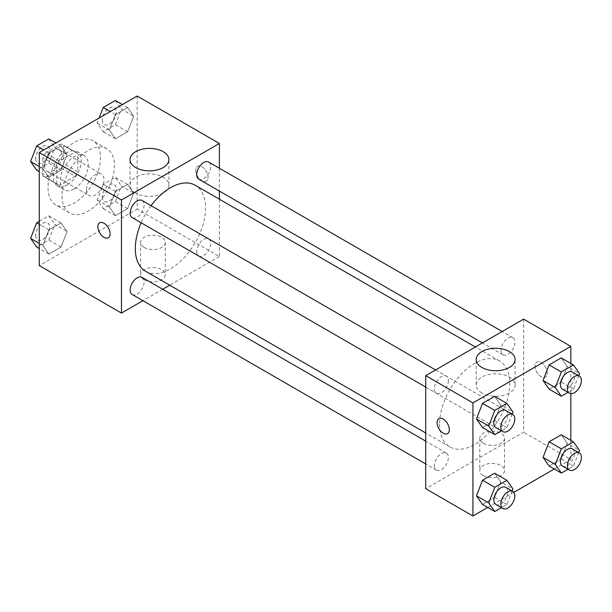 <?xml version="1.0" encoding="UTF-8"?>
<svg xmlns="http://www.w3.org/2000/svg" width="612" height="612" viewBox="0 0 612 612"><rect width="100%" height="100%" fill="white"/><g stroke="black" fill="none" stroke-linecap="round" stroke-linejoin="round"><path stroke-width="0.46" stroke-dasharray="3.06 2.29" d="M86.499 189.904A12.362 7.137 120 0 0 89.061 195.565A12.362 7.137 120 0 0 101.424 188.427A12.362 7.137 120 0 0 101.424 174.152A12.362 7.137 120 0 0 91.892 177.465A12.362 7.137 120 0 0 86.499 189.904M44.531 165.676A12.362 7.137 120 0 0 47.093 171.337A12.362 7.137 120 0 0 59.456 164.2A12.362 7.137 120 0 0 59.456 149.925A12.362 7.137 120 0 0 49.932 153.237A12.362 7.137 120 0 0 44.531 165.676M45.441 153.038L61.108 143.996A18.513 10.687 120 0 1 62.531 144.593A18.513 10.687 120 0 1 63.763 145.526L63.763 163.618A18.513 10.687 120 0 1 61.108 168.224L45.441 177.266A18.513 10.687 120 0 1 44.018 176.669A18.513 10.687 120 0 1 42.786 175.736L42.786 157.644A18.513 10.687 120 0 1 45.441 153.038L59.433 161.117L75.1 152.074L61.108 143.996M61.108 168.224L75.1 176.302L59.433 185.344L45.441 177.266M42.786 175.736L56.771 183.807L56.771 165.722L42.786 157.644M56.771 183.807A18.513 10.687 120 0 0 58.002 184.74A18.513 10.687 120 0 0 59.433 185.344M75.1 176.302A18.513 10.687 120 0 0 77.755 171.697L63.763 163.618M75.1 152.074A18.513 10.687 120 0 1 76.523 152.671A18.513 10.687 120 0 1 77.755 153.604L77.755 171.697M59.433 161.117A18.513 10.687 120 0 0 56.771 165.722M67.266 184.862A19.783 11.421 -60 0 1 57.375 185.841A19.783 11.421 -60 0 1 57.375 162.999A19.783 11.421 -60 0 1 77.158 151.577A19.783 11.421 -60 0 1 80.187 167.428A19.783 11.421 -60 0 1 67.266 184.862M74.259 188.901A19.783 11.421 120 0 0 87.179 171.467A19.783 11.421 120 0 0 84.15 155.616A19.783 11.421 120 0 0 68.904 160.91A19.783 11.421 120 0 0 60.267 180.823A19.783 11.421 120 0 0 64.367 189.881A19.783 11.421 120 0 0 74.259 188.901M77.755 153.604L63.763 145.526M48.027 187.892A37.095 21.412 120 0 0 55.715 204.867A37.095 21.412 120 0 0 92.802 183.455A37.095 21.412 120 0 0 92.802 140.622A37.095 21.412 120 0 0 64.222 150.56A37.095 21.412 120 0 0 48.027 187.892M62.019 195.962A37.095 21.412 120 0 0 69.699 212.945A37.095 21.412 120 0 0 106.794 191.525A37.095 21.412 120 0 0 106.794 148.701A37.095 21.412 120 0 0 78.206 158.638A37.095 21.412 120 0 0 62.019 195.962M133.653 193.048L127.594 208.661L115.484 215.653L109.426 207.04L115.484 191.426L127.594 184.434L133.653 193.048L127.594 208.661L115.484 215.653L109.426 207.04L115.484 191.426L127.594 184.434L133.653 193.048L121.413 185.979L115.354 201.593L103.244 208.585L97.186 199.971L103.244 184.357L115.354 177.365L121.413 185.979M133.653 116.165L127.594 131.779L115.484 138.771L109.426 130.149L115.484 114.543L127.594 107.544L133.653 116.165L127.594 131.779L115.484 138.771L109.426 130.149L115.484 114.543L127.594 107.544L133.653 116.165L121.413 109.097L115.354 124.71L103.244 131.702L97.186 123.089L99.159 117.986M137.203 96.023L137.203 209.09L39.29 265.623M67.068 231.489L61.009 247.103L48.899 254.095L42.84 245.481L48.899 229.867L61.009 222.875L67.068 231.489L61.009 247.103L48.899 254.095L42.84 245.481L48.899 229.867L61.009 222.875L67.068 231.489L54.828 224.428L48.769 240.034L36.659 247.026M67.068 154.607L61.009 170.22L48.899 177.212L42.84 168.591L48.899 152.985L61.009 145.993L67.068 154.607L61.009 170.22L48.899 177.212L42.84 168.591L48.899 152.985L61.009 145.993L67.068 154.607L54.828 147.538L48.769 163.152L36.659 170.144M219.387 199.198L219.387 256.535L137.203 209.09M219.387 256.535L169.731 285.2M162.693 289.269L142.91 300.691M144.195 279.753A12.362 7.137 0 0 0 157.674 281.298A12.362 7.137 0 0 0 165.309 274.704A12.362 7.137 0 0 0 152.939 267.566A12.362 7.137 0 0 0 140.576 274.704A12.362 7.137 0 0 0 144.195 279.753M145.602 271.269A49.656 28.665 120 0 0 195.251 242.604A49.656 28.665 120 0 0 195.251 185.268M151.042 205.655A49.656 28.665 120 0 0 141.15 222.791M219.387 168.231L219.387 191.074M198.77 179.171A9.891 5.707 120 0 0 208.661 173.464A9.891 5.707 120 0 0 208.661 162.042M196.727 251.524A9.891 5.707 120 0 0 198.77 256.053A9.891 5.707 120 0 0 208.661 250.346A9.891 5.707 120 0 0 208.661 238.925A9.891 5.707 120 0 0 201.042 241.572A9.891 5.707 120 0 0 196.727 251.524M132.192 294.494A9.891 5.707 120 0 0 142.083 288.788A9.891 5.707 120 0 0 142.083 277.366M142.083 200.484A9.891 5.707 -60 0 1 144.126 205.012A9.891 5.707 -60 0 1 139.811 214.965A9.891 5.707 -60 0 1 132.192 217.612M195.779 170.22A8.652 4.995 -120 0 0 199.558 178.934A8.652 4.995 -120 0 0 206.229 181.251A8.652 4.995 -120 0 0 206.229 171.253A8.652 4.995 -120 0 0 197.569 166.257A8.652 4.995 -120 0 0 195.779 170.22A8.652 4.995 -120 0 0 199.55 178.934A8.652 4.995 -120 0 0 206.221 181.251A8.652 4.995 -120 0 0 206.221 171.261A8.652 4.995 -120 0 0 197.569 166.265A8.652 4.995 -120 0 0 195.771 170.228M99.664 222.791L99.657 222.791A8.652 4.995 60 0 1 99.664 222.791A8.652 4.995 60 0 1 106.327 225.109A8.652 4.995 60 0 1 110.106 233.815A8.652 4.995 60 0 1 108.316 237.777L108.309 237.785M135.688 193.086A19.446 11.23 180 0 1 129.996 185.145A19.446 11.23 180 0 1 149.443 173.915A19.446 11.23 180 0 1 168.897 185.145A19.446 11.23 180 0 1 156.886 195.519A19.446 11.23 180 0 1 135.688 193.086M144.195 247.447A12.362 7.137 0 0 0 157.674 249A12.362 7.137 0 0 0 165.309 242.398A12.362 7.137 0 0 0 152.939 235.26A12.362 7.137 0 0 0 140.576 242.398A12.362 7.137 0 0 0 144.195 247.447M439.561 424.192A49.656 28.665 120 0 0 449.843 446.921A49.656 28.665 120 0 0 499.499 418.256A49.656 28.665 120 0 0 499.499 360.919A49.656 28.665 120 0 0 461.234 374.223A49.656 28.665 120 0 0 439.561 424.192M448.374 380.664A9.891 5.707 -60 0 1 444.052 390.617A9.891 5.707 -60 0 1 436.433 393.264A9.891 5.707 -60 0 1 436.433 381.842A9.891 5.707 -60 0 1 446.324 376.135A9.891 5.707 -60 0 1 448.374 380.664M500.968 427.184A9.891 5.707 120 0 0 503.018 431.712A9.891 5.707 120 0 0 512.91 425.998A9.891 5.707 120 0 0 512.91 414.576A9.891 5.707 120 0 0 505.283 417.223A9.891 5.707 120 0 0 500.968 427.184M434.382 465.625A9.891 5.707 120 0 0 436.433 470.154A9.891 5.707 120 0 0 446.324 464.439A9.891 5.707 120 0 0 446.324 453.018A9.891 5.707 120 0 0 438.705 455.672A9.891 5.707 120 0 0 434.382 465.625M500.968 350.293A9.891 5.707 120 0 0 503.018 354.822A9.891 5.707 120 0 0 512.91 349.115A9.891 5.707 120 0 0 512.91 337.694A9.891 5.707 120 0 0 505.283 340.341A9.891 5.707 120 0 0 500.968 350.293M523.627 319.12L523.627 432.187L425.715 488.72M570.835 440.334L570.835 459.444L523.627 432.187M570.835 459.444L554.288 468.999M513.835 492.354L487.71 507.44M483.411 475.601A12.362 7.137 0 0 0 496.89 477.146A12.362 7.137 0 0 0 504.517 470.552A12.362 7.137 0 0 0 492.155 463.414A12.362 7.137 0 0 0 479.793 470.552A12.362 7.137 0 0 0 483.411 475.601M567.286 366.519L561.227 357.905L567.286 366.519L561.227 382.133L549.117 389.125L561.227 382.133L567.286 366.519L579.526 373.588M500.7 481.851L494.649 473.229L500.7 481.851L494.649 497.457L482.531 504.456L494.649 497.457L500.7 481.851L512.94 488.912M570.835 363.452L570.835 393.623M567.286 443.409L561.227 434.788L567.286 443.409L561.227 459.015L549.117 466.007L561.227 459.015L567.286 443.409L579.526 450.47M500.7 404.96L494.649 396.347L500.7 404.96L494.649 420.574L482.531 427.566L494.649 420.574L500.7 404.96L512.94 412.029M534.995 366.068A8.652 4.995 -120 0 0 538.774 374.774A8.652 4.995 -120 0 0 545.445 377.091A8.652 4.995 -120 0 0 545.445 367.101A8.652 4.995 -120 0 0 536.785 362.105A8.652 4.995 -120 0 0 534.995 366.068A8.652 4.995 -120 0 0 538.767 374.781A8.652 4.995 -120 0 0 545.437 377.099A8.652 4.995 -120 0 0 545.437 367.101A8.652 4.995 -120 0 0 536.778 362.105A8.652 4.995 -120 0 0 534.987 366.068M438.873 418.631L438.873 418.631A8.652 4.995 60 0 1 445.544 420.949A8.652 4.995 60 0 1 449.323 429.662A8.652 4.995 60 0 1 447.533 433.625A8.652 4.995 60 0 1 447.525 433.625L447.525 433.625M481.896 392.965A19.446 11.23 180 0 1 476.205 385.024A19.446 11.23 180 0 1 495.651 373.794A19.446 11.23 180 0 1 515.105 385.024A19.446 11.23 180 0 1 503.095 395.398A19.446 11.23 180 0 1 481.896 392.965M483.411 443.295A12.362 7.137 0 0 0 496.89 444.84A12.362 7.137 0 0 0 504.517 438.246A12.362 7.137 0 0 0 492.155 431.108A12.362 7.137 0 0 0 479.793 438.246A12.362 7.137 0 0 0 483.411 443.295M512.129 414.125L506.881 427.643L501.427 430.794M495.881 427.589A9.891 5.707 120 0 0 505.772 421.882A9.891 5.707 120 0 0 505.772 410.461M506.881 427.643L494.649 420.574M578.715 375.684L573.467 389.201L568.013 392.346M562.466 389.148A9.891 5.707 120 0 0 572.358 383.433A9.891 5.707 120 0 0 572.358 372.012M573.467 389.201L561.227 382.133M512.129 491.008L506.881 504.525L501.427 507.677M495.881 504.472A9.891 5.707 120 0 0 505.772 498.765A9.891 5.707 120 0 0 505.772 487.343M506.881 504.525L494.649 497.457M578.715 452.566L573.467 466.084L568.013 469.236M562.466 466.03A9.891 5.707 120 0 0 572.358 460.323A9.891 5.707 120 0 0 572.358 448.902M573.467 466.084L561.227 459.015M48.769 138.924L54.828 147.538M35.718 158.569A9.891 5.707 120 0 0 37.768 163.098A9.891 5.707 120 0 0 47.66 157.391A9.891 5.707 120 0 0 47.66 145.97A9.891 5.707 120 0 0 40.04 148.617A9.891 5.707 120 0 0 35.718 158.569M61.009 170.22L48.769 163.152M48.899 177.212L39.29 171.666M42.84 168.591L39.29 166.54M48.899 152.985L43.72 149.994M61.009 145.993L55.837 143.001M35.664 158.539A9.891 5.707 120 0 0 37.715 163.067A9.891 5.707 120 0 0 47.606 157.361A9.891 5.707 120 0 0 47.606 145.939A9.891 5.707 120 0 0 39.979 148.586A9.891 5.707 120 0 0 35.664 158.539M115.354 100.483L121.413 109.097M102.303 120.128A9.891 5.707 120 0 0 104.354 124.657A9.891 5.707 120 0 0 114.245 118.95A9.891 5.707 120 0 0 114.245 107.528A9.891 5.707 120 0 0 106.618 110.175A9.891 5.707 120 0 0 102.303 120.128M127.594 131.779L115.354 124.71M115.484 138.771L103.244 131.702M109.426 130.149L97.186 123.089M115.484 114.543L110.305 111.552M127.594 107.544L122.415 104.56M102.25 120.097A9.891 5.707 120 0 0 104.3 124.626A9.891 5.707 120 0 0 114.184 118.912A9.891 5.707 120 0 0 114.184 107.49A9.891 5.707 120 0 0 106.565 110.145A9.891 5.707 120 0 0 102.25 120.097M39.29 221.284L48.769 215.807L54.828 224.428M35.718 235.459A9.891 5.707 120 0 0 37.768 239.988A9.891 5.707 120 0 0 47.66 234.274A9.891 5.707 120 0 0 47.66 222.852A9.891 5.707 120 0 0 40.04 225.499A9.891 5.707 120 0 0 35.718 235.459M61.009 247.103L48.769 240.034M48.899 254.095L39.29 248.548M42.84 245.481L39.29 243.431M48.899 229.867L39.29 224.321M61.009 222.875L48.769 215.807M35.664 235.421A9.891 5.707 120 0 0 37.715 239.95A9.891 5.707 120 0 0 47.606 234.243A9.891 5.707 120 0 0 47.606 222.822A9.891 5.707 120 0 0 39.979 225.468A9.891 5.707 120 0 0 35.664 235.421M102.303 197.018A9.891 5.707 120 0 0 104.354 201.539A9.891 5.707 120 0 0 114.245 195.832A9.891 5.707 120 0 0 114.245 184.411A9.891 5.707 120 0 0 106.618 187.058A9.891 5.707 120 0 0 102.303 197.018M127.594 208.661L115.354 201.593M115.484 215.653L103.244 208.585M109.426 207.04L97.186 199.971M115.484 191.426L103.244 184.357M127.594 184.434L115.354 177.365M102.25 196.98A9.891 5.707 120 0 0 104.3 201.509A9.891 5.707 120 0 0 114.184 195.802A9.891 5.707 120 0 0 114.184 184.38A9.891 5.707 120 0 0 106.565 187.027A9.891 5.707 120 0 0 102.25 196.98M47.093 171.337L89.061 195.565M59.456 149.925L101.424 174.152M84.15 155.616L77.158 151.577M64.367 189.881L57.375 185.841M76.523 152.671L62.531 144.593M58.002 184.74L44.018 176.669M106.794 148.701L92.802 140.622M69.699 212.945L55.715 204.867M168.897 185.145L168.897 159.625M129.996 185.145L129.996 159.625M140.576 242.398L140.576 274.704M165.309 242.398L165.309 274.704M499.499 360.919L475.363 346.989M449.843 446.921L425.715 432.99M425.715 387.075L436.433 393.264M435.599 369.946L446.324 376.135M512.91 414.576L208.661 238.925M503.018 431.712L198.77 256.053M446.324 453.018L425.715 441.122M436.433 470.154L425.715 463.965M512.91 337.694L502.184 331.505M503.018 354.822L482.401 342.927M515.105 385.024L515.105 359.504M476.205 385.024L476.205 359.504M479.793 438.246L479.793 470.552M504.517 438.246L504.517 470.552"/><path stroke-width="0.92" d="M142.91 300.691L121.467 313.069L39.29 265.623L39.29 152.556L137.203 96.023L219.387 143.468L219.387 168.231M169.731 285.2L162.693 289.269M141.15 222.791A49.656 28.665 120 0 0 135.313 248.541A49.656 28.665 120 0 0 145.602 271.269L425.715 432.99M475.363 346.989L195.251 185.268A49.656 28.665 120 0 0 151.042 205.655M219.387 191.074L219.387 199.198M121.467 313.069L121.467 200.002L219.387 143.468M502.184 331.505L208.661 162.042A9.891 5.707 120 0 0 201.042 164.689A9.891 5.707 120 0 0 196.727 174.642A9.891 5.707 120 0 0 198.77 179.171L482.401 342.927M425.715 441.122L142.083 277.366A9.891 5.707 120 0 0 134.456 280.013A9.891 5.707 120 0 0 130.142 289.973A9.891 5.707 120 0 0 132.192 294.494L425.715 463.965M425.715 387.075L132.192 217.612A9.891 5.707 -60 0 1 132.192 206.19A9.891 5.707 -60 0 1 142.083 200.484L435.599 369.946M121.467 200.002L39.29 152.556M135.688 167.558A19.446 11.23 180 0 1 129.996 159.625A19.446 11.23 180 0 1 149.443 148.395A19.446 11.23 180 0 1 168.897 159.625A19.446 11.23 180 0 1 156.886 169.998A19.446 11.23 180 0 1 135.688 167.558M110.099 233.822A8.652 4.995 60 0 1 108.309 237.785A8.652 4.995 60 0 1 99.657 232.782A8.652 4.995 60 0 1 99.657 222.791A8.652 4.995 60 0 1 106.327 225.109A8.652 4.995 60 0 1 110.099 233.822M108.316 237.777A8.652 4.995 60 0 1 99.664 232.782A8.652 4.995 60 0 1 99.657 222.791M487.71 507.44L472.923 515.977L425.715 488.72L425.715 375.653L523.627 319.12L570.835 346.377L570.835 363.452M554.288 468.999L513.835 492.354M549.117 389.125L543.058 380.511L549.117 364.897L561.227 357.905L549.117 364.897L543.058 380.511L549.117 389.125L561.357 396.193L555.298 387.572L561.357 371.966L573.467 364.974L579.526 373.588L578.715 375.684M482.531 504.456L476.473 495.835L482.531 480.221L494.649 473.229L482.531 480.221L476.473 495.835L482.531 504.456L494.771 511.517L488.713 502.903L494.771 487.29L506.881 480.298L512.94 488.912L512.129 491.008M570.835 393.623L570.835 440.334M472.923 515.977L472.923 402.91L570.835 346.377M549.117 466.007L543.058 457.394L549.117 441.78L561.227 434.788L549.117 441.78L543.058 457.394L549.117 466.007L561.357 473.076L555.298 464.462L561.357 448.848L573.467 441.856L579.526 450.47L578.715 452.566M482.531 427.566L476.473 418.952L482.531 403.339L494.649 396.347L482.531 403.339L476.473 418.952L482.531 427.566L494.771 434.635L488.713 426.021L494.771 410.407L506.881 403.415L512.94 412.029L512.129 414.125M472.923 402.91L425.715 375.653M481.896 367.445A19.446 11.23 180 0 1 476.205 359.504A19.446 11.23 180 0 1 495.651 348.274A19.446 11.23 180 0 1 515.105 359.504A19.446 11.23 180 0 1 503.095 369.877A19.446 11.23 180 0 1 481.896 367.445M449.315 429.662A8.652 4.995 60 0 1 447.525 433.625A8.652 4.995 60 0 1 438.873 428.629A8.652 4.995 60 0 1 438.873 418.639A8.652 4.995 60 0 1 445.536 420.957A8.652 4.995 60 0 1 449.315 429.662M447.525 433.625A8.652 4.995 60 0 1 438.873 428.629A8.652 4.995 60 0 1 438.873 418.631M501.427 430.794L494.771 434.635M512.764 414.492L505.772 410.461A9.891 5.707 120 0 0 498.153 413.108A9.891 5.707 120 0 0 493.83 423.06A9.891 5.707 120 0 0 495.881 427.589L502.873 431.628A9.891 5.707 120 0 0 512.764 425.914A9.891 5.707 120 0 0 512.764 414.492A9.891 5.707 120 0 0 505.145 417.147A9.891 5.707 120 0 0 500.83 427.099A9.891 5.707 120 0 0 502.873 431.628M488.713 426.021L476.473 418.952M494.771 410.407L482.531 403.339M506.881 403.415L494.649 396.347M568.013 392.346L561.357 396.193M579.35 376.051L572.358 372.012A9.891 5.707 120 0 0 564.738 374.666A9.891 5.707 120 0 0 560.416 384.619A9.891 5.707 120 0 0 562.466 389.148L569.458 393.187A9.891 5.707 120 0 0 579.35 387.473A9.891 5.707 120 0 0 579.35 376.051A9.891 5.707 120 0 0 571.73 378.706A9.891 5.707 120 0 0 567.408 388.658A9.891 5.707 120 0 0 569.458 393.187M555.298 387.572L543.058 380.511M561.357 371.966L549.117 364.897M573.467 364.974L561.227 357.905M501.427 507.677L494.771 511.517M512.764 491.382L505.772 487.343A9.891 5.707 120 0 0 498.153 489.99A9.891 5.707 120 0 0 493.83 499.943A9.891 5.707 120 0 0 495.881 504.472L502.873 508.511A9.891 5.707 120 0 0 512.764 502.804A9.891 5.707 120 0 0 512.764 491.382A9.891 5.707 120 0 0 505.145 494.029A9.891 5.707 120 0 0 500.83 503.982A9.891 5.707 120 0 0 502.873 508.511M488.713 502.903L476.473 495.835M494.771 487.29L482.531 480.221M506.881 480.298L494.649 473.229M568.013 469.236L561.357 473.076M579.35 452.941L572.358 448.902A9.891 5.707 120 0 0 564.738 451.549A9.891 5.707 120 0 0 560.416 461.502A9.891 5.707 120 0 0 562.466 466.03L569.458 470.07A9.891 5.707 120 0 0 579.35 464.363A9.891 5.707 120 0 0 579.35 452.941A9.891 5.707 120 0 0 571.73 455.588A9.891 5.707 120 0 0 567.408 465.541A9.891 5.707 120 0 0 569.458 470.07M555.298 464.462L543.058 457.394M561.357 448.848L549.117 441.78M573.467 441.856L561.227 434.788M39.29 171.666L36.659 170.144L30.6 161.53L36.659 145.916L48.769 138.924L55.837 143.001M39.29 166.54L30.6 161.53M43.72 149.994L36.659 145.916M99.159 117.986L103.244 107.475L115.354 100.483L122.415 104.56M110.305 111.552L103.244 107.475M39.29 248.548L36.659 247.026L30.6 238.412L36.659 222.799L39.29 221.284M39.29 243.431L30.6 238.412M39.29 224.321L36.659 222.799"/></g></svg>
